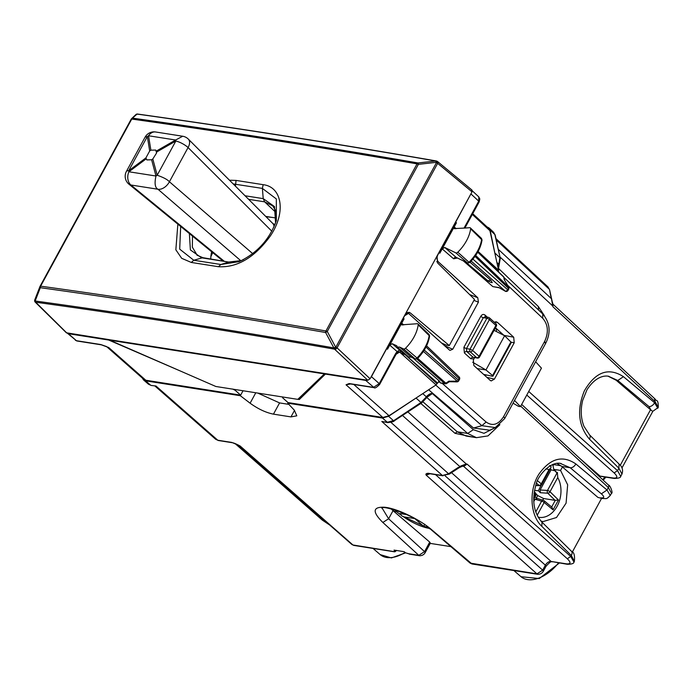 <?xml version="1.0" encoding="UTF-8"?>
<svg xmlns="http://www.w3.org/2000/svg" width="693" height="693" viewBox="0 0 693 693"><rect width="100%" height="100%" fill="white"/><g stroke="black" fill="none" stroke-linecap="round" stroke-linejoin="round"><path stroke-width="1.04" d="M391.077 508.87L393.052 510.654L388.617 518.78L382.103 508.056M495.997 331.315L496.794 329.859L495.244 328.17M477.217 368.581L485.958 369.958L492.498 375.476L492.212 376.238L483.593 374.376M492.212 376.238L510.455 342.784M494.066 330.327L504.617 335.733L510.81 341.892M492.931 376.186L511.191 342.689M495.261 328.144L496.794 329.859M504.617 335.733L485.958 369.958L472.704 362.266M597.903 497.401L602.156 498.51L597.903 497.401L561.772 466.424L570.218 467.749L560.446 463.478M557.155 463.504L561.772 466.424M608.489 376.264L617.801 380.483L648.943 406.557L651.099 410.23L616.129 380.223L608.133 376.221M620.763 476.256L621.95 474.073L618.892 468.199L617.55 470.66L614.119 472.903C617.991 476.697 617.68 478.395 613.201 478.005L598.587 475.874M621.942 474.073C623.31 470.131 622.349 466.779 619.057 464.015L618.892 468.199L589.405 439.085A5.094 3.067 -45.4 0 0 589.57 434.901L584 426.377C580.838 418.459 580.396 409.78 582.692 400.32L586.997 389.743C595.841 375.97 605.18 375.407 608.844 376.316L608.783 376.308M616.129 380.223L617.801 380.483L623.44 376.671L654.582 402.737A5.094 3.17 129.9 0 1 648.943 406.557M551.377 297.981A2.036 1.49 -12.3 0 0 551.368 297.955L551.368 297.955A2.036 1.49 -12.3 0 0 551.013 297.349L552.962 304.175L655.18 399.125C656.072 401.767 658.333 398.129 658.289 407.423L655.145 401.697L654.582 402.737L657.83 408.264M658.307 407.406L652.737 411.365L651.099 410.23M601.567 498.414L572.279 552.122M540.964 521.093L543.087 521.586L556.496 517.515L566.086 503.161L567.662 484.797L560.55 470.426L562.421 466.987M520.72 406.159L608.341 487.543L606.999 490.003L610.247 495.521M601.359 493.823L570.218 467.749A5.094 3.17 -50.1 0 0 575.848 463.938L606.999 490.003L601.359 493.823C604.66 496.846 604.443 498.189 600.718 497.843M571.474 551.281C573.995 552.113 574.956 555.465 574.358 561.339L571.309 555.465A5.094 3.067 -45.4 0 0 571.474 551.281L541.987 522.167C533.567 512.716 531.626 500.043 536.148 484.147C537.733 475.658 551.212 460.507 561.261 463.582M151.195 385.455L155.977 386.01L151.195 385.455L148.484 384.225L150.589 385.161L145.634 380.847L143.52 379.903L142.351 378.101M145.634 380.847L240.332 395.72L250.104 403.196C258.073 408.974 265.852 412.621 273.458 414.145L290.965 416.9L296.803 415.826L294.291 410.135L287.734 403.17L382.432 418.044L388.582 416.294L393.364 420.582L387.196 422.323L381.808 421.483L442.42 475.511L449.385 474.09A2.036 0.641 -123.2 0 1 448.579 473.761L442.42 475.511L428.205 473.276A2.036 1.507 98.9 0 0 428.802 473.57A2.036 1.507 98.9 0 0 428.811 473.57L443.026 475.805M232.631 389.033L235.196 390.315L240.653 395.14L243.035 390.765L240.332 395.72M418.286 396.561L388.582 416.294M288.054 402.59L287.734 403.17M495.313 255.293L490.116 230.085L488.911 227.867L487.014 226.888M499.87 424.679L488.002 435.906L476.463 437.673L467.654 433.437L426.749 397.435M494.915 427.841L484 433.324L473.371 429.686L432.345 393.581L426.819 397.34M498.605 271.968L498.458 268.382L538.314 306.479L544.395 315.713M393.217 510.793L393.858 509.615M429.738 542.108L424.558 551.619L425.147 552.702L430.362 543.147L429.738 542.108L393.052 510.654M393.702 511.217L396.431 511.642L396.994 510.611M400.762 514.916L396.431 511.642M425.814 398.094L426.273 396.768L426.065 397.782M422.773 393.624L426.273 396.768C428.75 394.274 430.777 393.208 432.345 393.581L428.127 396.188L421.777 402.815A2.036 0.641 -123.2 0 1 420.98 402.494L394.248 420.287M382.432 418.044L387.803 422.617L381.808 421.483M498.683 264.457L497.869 266.952M498.371 268.295L498.527 269.958M498.492 271.136L498.432 271.803M498.579 264.795L498.613 264.094L496.89 262.474M472.998 437.127L454.998 433.316L457.276 431.8L466.12 436.044L476.463 437.673M288.868 404.374L279.582 402.919L273.458 414.145M257.735 393.07L279.582 402.919M462.326 466.164L463.695 466.38L567.307 558.749C571.179 562.543 570.876 564.241 566.389 563.842L551.091 561.443A5.094 3.136 -48.3 0 0 545.365 565.185C547.08 562.569 548.986 561.321 551.091 561.443L567.298 564.284C571.751 564.232 573.969 563.496 573.96 562.084L573.899 562.188M551.663 299.896L552.936 306.756L655.145 401.697L654.513 398.813M552.78 303.924L552.936 306.756L552.304 303.872M498.302 249.333L551.368 298.631L551.992 300.216M499.965 256.956L552.546 305.795L553.023 305.275M462.907 465.965A3.058 2.261 98.9 0 1 463.695 466.38L467.125 464.128L466.294 463.981L461.183 465.835L459.805 466.554L460.421 466.666M575.848 463.938C562.577 454.92 550.303 458.281 539.015 474.003C528.646 489.977 530.015 515.401 541.822 526.351L571.309 555.465L570.737 556.496L467.125 464.128L463.115 465.904M428.413 473.536L426.195 475.147L429.963 473.752M407.882 411.919L466.294 463.981L465.991 464.89M461.183 465.835L461.269 466.398M402.477 415.454L459.805 466.554L459.173 467.117M428.205 473.276C426.108 473.449 425.441 474.073 426.195 475.147L536.954 573.882L470.088 563.088M238.756 445.313L238.955 445.426C239.016 445.365 234.511 443.078 232.623 442.758L218.39 440.523A2.036 1.507 -81.1 0 1 217.784 440.228L215.662 439.275L154.989 386.053M396.656 550.389L394.993 551.767L352.954 544.984L240.021 445.902L232.614 442.758M435.533 474.627L542.671 570.131L536.954 573.882L537.863 574.315L472.028 563.981L432.224 530.214C420.071 519.542 397.011 508.411 384.676 507.25C372.678 506.678 372.063 511.746 382.831 522.453L388.617 518.78L424.558 551.619L418.797 555.318L419.707 555.76L409.26 554.123M409.927 554.114L405.396 552.763L404.184 551.689L394.031 550.095L395.244 551.169L393.979 551.42L394.993 551.767L395.755 550.372M430.223 543.39L450.892 546.638M556.955 473.076L553.75 469.352L560.55 470.426M552.754 464.449L553.75 469.352M553.057 464.492L560.914 465.731M395.244 551.169L395.686 550.355M536.027 493.884L537.733 495.547L543.581 498.501L542.706 500.112M534.797 497.271L535.057 496.812L536.962 498.397M541.181 485.221L538.348 490.783L534.476 490.384M538.348 490.783L540.341 492.732L547.799 493.208A2.036 1.213 -45.6 0 0 550.008 491.735L557.752 477.538L557.363 472.323L547.487 490.445A2.036 1.421 93.6 0 0 547.799 493.208L555.11 500.363L558.454 500L553.066 509.883L544.152 502.477A2.036 0.598 28.6 0 0 541.623 501.186A2.036 1.525 106.6 0 1 543.347 500.303M555.925 471.075L551.091 469.837L540.116 489.977L540.341 492.732M551.091 469.837A29.938 22.15 98.9 0 0 550.294 468.84M533.74 501.663L535.065 499.229L537.162 498.562M535.767 485.308L539.137 485.395A2.036 1.481 91.5 0 0 539.83 485.663L535.68 485.559M553.066 509.883L551.888 507.172L544.1 500.701A2.036 1.256 129.7 0 0 543.797 500.545A2.036 1.525 106.6 0 0 543.381 500.311L536.754 498.336M555.11 500.363L543.581 498.501M539.795 485.663A2.036 2.036 0 0 0 541.701 484.606A2.036 0.598 -151.4 0 0 541.259 483.844L549.003 469.646L550.892 467.749L551.03 466.597L549.679 465.436M424.662 524.177L423.787 526.455L414.908 518.693M414.657 518.555L403.534 516.805L401.741 515.835L400.13 513.565L406.947 514.639M441.805 343.113L446.179 345.071L449.289 345.564L474.488 299.359L437.569 262.924L437.023 256.029L370.088 378.776L367.81 380.275L334.771 349.359A2.036 1.178 -46.9 0 0 337.058 347.86L437.664 163.357A2.036 1.213 -50.3 0 0 437.638 161.599A2.036 2.036 0 0 0 437.248 161.348L436.495 162.578L435.758 160.993L418.061 162.968L417.056 163.869L325.935 330.977A2.036 0.598 -151.4 0 1 327.261 331.462L335.481 346.855L334.364 349.133L333.844 347.903L335.888 347.08L436.495 162.578A2.036 0.598 28.6 0 1 437.664 163.357L472.028 191.84L437.023 256.029M109.754 340.202L215.844 386.486L297.773 399.359L324.402 373.917L109.754 340.202L109.988 339.778L324.636 373.492L324.402 373.917M137.015 114.128A2.036 1.94 -176 0 1 138.193 114.319L137.075 114.076L131.168 119.239A2.036 0.598 28.6 0 1 131.194 119.17A2.036 0.598 28.6 0 1 131.748 119.049C224.645 132.12 319.75 147.055 417.056 163.869A2.036 0.598 -151.4 0 1 418.381 164.354L418.061 162.968C320.764 146.162 225.658 131.228 132.77 118.165A2.036 1.542 98 0 0 131.748 119.049L40.618 286.166L40.324 287.699L40.047 286.356A2.036 0.598 28.6 0 1 40.073 286.278A2.036 0.598 28.6 0 1 40.618 286.166C133.61 299.073 228.716 314.016 325.935 330.977A2.036 1.473 -80.1 0 0 325.615 332.51L327.261 331.462L418.381 164.354L436.079 162.37L436.833 161.14A2.036 2.036 0 0 0 436.278 160.958L436.278 160.958A2.036 1.473 -80.2 0 1 436.772 161.183M40.047 286.356L39.96 286.521A2.036 2.036 0 0 1 40.073 286.278L131.194 119.17A2.036 2.036 0 0 1 131.583 118.668L131.228 119.118M471.604 189.917L472.028 191.84M109.988 339.778L66.355 332.779L35.248 302.157A2.036 1.256 -45.5 0 0 35.707 302.382A2.036 1.923 -173.4 0 1 34.659 300.39M35.048 301.836A2.036 1.256 -45.5 0 0 35.248 302.157A2.036 2.036 0 0 1 34.65 300.467L34.667 300.312A2.036 1.923 -173.4 0 1 34.771 299.887M324.636 373.492L367.81 380.275M131.583 118.668L135.889 114.579A2.036 2.036 0 0 1 137.569 114.042C234.728 127.633 334.295 143.269 436.278 160.958A2.036 1.473 -80.2 0 0 435.758 160.993C333.783 143.304 234.217 127.668 137.075 114.076L135.473 115.159M66.814 332.995L35.724 302.226A2.036 1.542 97.9 0 1 35.152 300.987L40.324 287.699C133.307 300.606 228.404 315.54 325.615 332.51L333.844 347.903C231.964 330.033 132.398 314.397 35.152 300.987L34.797 299.809A2.036 2.036 0 0 0 34.667 300.312A2.036 1.923 -173.4 0 0 35.724 302.226C132.952 315.636 232.501 331.271 334.364 349.133L334.771 349.359L335.888 347.08A2.036 0.598 -151.4 0 1 337.058 347.86L370.088 378.776M405.093 314.579L408.879 312.266L410.299 312.924L449.289 345.564M265.696 216.389L276.342 218.061M211.651 251.758A35.664 21.604 -47.9 0 0 210.785 258.922M197.262 255.37L192.351 247.184L192.489 236.105M248.614 199.324L264.622 201.845L272.895 205.925M229.981 261.954L241.614 260.533L228.647 262.058L202.884 257.692L193.771 260.247L191.311 262.456L181.67 258.307L175.849 249.801L177.85 224.142M229.487 180.215L236.044 180.414L263.167 184.676C282.536 186.98 286.079 213.219 270.114 236.296C254.409 257.64 237.179 267.784 218.425 266.718L191.311 262.456M471.179 261.096L505.214 291.095M499.306 287.803L505.327 291.155A2.036 1.273 131.4 0 0 507.614 289.657L508.03 290.402A2.036 2.036 0 0 1 505.223 291.19L499.194 287.76M475.684 255.466L508.653 286.98L504.313 279.781L503.724 277.07A2.036 1.49 -12.3 0 1 504.062 277.668A2.036 2.036 0 0 0 503.482 276.628A2.036 1.247 133.7 0 1 503.724 277.07L477.711 252.2M449.272 381.219L457.267 381.211A2.036 0.485 91.1 0 1 456.904 381.869A2.036 2.036 0 0 0 458.731 380.803A2.036 0.598 -151.4 0 0 458.316 380.059L424.263 350.086M496.327 326.186A2.036 2.036 0 0 0 495.911 323.692A2.036 1.23 -47.9 0 1 495.893 325.415L489.423 319.577L472.6 350.433L479.071 356.271L495.893 325.415A2.036 0.598 -151.4 0 1 496.327 326.178L479.504 357.034A2.036 0.598 -151.4 0 0 479.071 356.271A2.036 1.23 132.1 0 1 476.801 357.779L470.33 351.931A2.036 1.23 -47.9 0 0 472.6 350.433L470.036 349.133A2.036 1.499 97.6 0 0 470.33 351.931L466.666 351.446L473.076 357.276L477.442 358.082A2.036 1.499 -82.4 0 1 476.801 357.779L473.076 357.276A2.036 1.247 132.3 0 0 470.798 358.766L473.943 358.835L474.818 357.285M495.911 323.692L489.431 317.844A2.036 1.23 -47.9 0 1 489.423 319.577A2.036 0.598 -151.4 0 0 486.867 318.278L470.036 349.133L466.441 348.657L466.666 351.446A2.036 1.247 132.3 0 0 464.388 352.936L470.798 358.766M399.627 347.106L403.569 348.917L415.072 358.853L411.131 357.042L399.627 347.106L397.271 347.054L408.766 356.99L411.122 357.042L415.376 359.052L416.71 358.29A30.241 18.313 -47.9 0 0 429.227 335.152L428.395 334.217M426.585 345.842L459.121 376.94A2.036 2.036 0 0 1 459.502 379.383L459.087 378.647L458.316 380.059A2.036 1.273 131.4 0 1 457.267 381.211L423.406 351.412M508.749 286.963A2.036 2.036 0 0 1 508.792 288.981L508.376 288.245L507.614 289.657L472.921 259.121M417.281 358.212L405.526 348.232A30.57 18.512 -47.9 0 0 418.182 324.844A2.036 1.23 -47.9 0 0 417.931 323.943A2.036 1.23 -47.9 0 0 417.195 323.726L401.715 324.826M417.394 358.697C424.315 351.611 428.378 344.049 429.591 336.027L418.182 324.844M469.559 262.162L468.979 262.249A30.241 18.313 -47.9 0 0 481.67 239.146L480.864 238.193M467.645 262.993L468.979 262.249L457.796 252.2A2.036 1.23 132.1 0 1 455.829 252.858L444.75 247.479L442.203 248.9L456.436 222.808L455.743 222.037L437.794 254.946C436.555 257.709 436.772 260.04 438.444 261.937L477.772 297.739L478.421 302.139L452.737 349.246L449.982 350.381L449.315 349.939L408.506 313.409L404.66 315.713L403.378 318.07L404.071 318.841L401.741 323.12L403.655 324.939M464.613 228.084L469.663 227.702A2.036 1.23 132.1 0 1 470.382 227.919A2.036 1.23 132.1 0 1 470.634 228.846A30.57 18.512 132.1 0 1 457.796 252.2M439.076 252.59L439.873 253.179L442.203 248.9L453.586 258.784A2.036 1.256 131 0 1 456.115 257.354L467.619 262.985L469.672 262.647C476.619 255.613 480.743 248.068 482.033 240.021L470.634 228.846M403.569 348.917A2.036 1.23 -47.9 0 0 405.526 348.232M465.618 262.015L487.924 280.804L490.826 280.206L470.079 262.24M491.441 282.588L492.264 282.597L490.826 280.206M397.271 347.054L396.743 345.781L392.247 343.719L389.726 345.149L401.741 323.12L402.451 325.052M464.527 228.084L454.192 228.577M463.461 260.966L492.81 286.59L499.246 287.794M494.308 322.254L495.989 321.734L497.409 322.358L513.695 337.196L514.223 342.784L494.412 379.114L491.233 380.933L490.168 380.353L473.865 365.54L473.336 359.944L473.943 358.835M495.469 327.763L504.036 335.438M486.018 374.904L485.412 376.03M428.646 389.769L473.518 428.014L489.76 430.214M435.776 385.1L481.86 425.675L495.426 427.607M442.169 383.316L486.122 422.02C492.532 426.481 498.354 424.714 503.568 416.71L544.715 341.259C548.787 332.216 548.111 324.549 542.706 318.252L542.766 313.964L504.036 277.546L542.766 313.964M416.848 359.069L444.629 383.515A2.036 1.507 98.9 0 0 445.227 383.801L440.887 383.116L438.435 381.228M535.628 361.755L541.45 368.148L520.46 406.644L518.425 406.323L513.045 403.17M514.492 400.381L520.46 406.644M282.735 396.898L282.597 397.765L288.045 402.581L382.874 417.481L389.033 415.722L436.062 384.918L437.56 382.952L439.847 381.453L412.872 357.9M472.739 213.695L488.704 228.456L489.925 230.691L498.588 270.244L498.258 271.639M240.653 395.14L145.825 380.249L143.702 379.279L106.869 346.829M108.966 339.613L108.732 340.046L68.442 333.714L67.204 333.056M101.117 344.75L108.697 347.522L145.825 380.249M108.732 340.046L179.011 370.426M100.883 344.568L106.566 346.561M471.586 192.645L455.717 222.029L456.436 222.808M325.649 373.648L325.415 374.081L365.713 380.405L367.42 380.214M370.53 377.971L371.431 376.663L379.244 383.627L373.518 387.37L349.696 383.627A2.036 1.507 -81.1 0 0 350.294 383.922A2.036 1.507 -81.1 0 1 350.294 383.922L374.125 387.664L365.713 380.405M350.563 383.965L346.041 384.806L349.116 383.558L350.095 383.87M325.415 374.081L299.324 399.506L297.86 399.281M382.874 417.481L346.041 384.806L350.294 383.922M371.431 376.663L386.694 348.622L387.508 349.211L389.726 345.149L397.106 351.568L399.61 351.992L397.643 352.408M379.669 384.381L396.084 354.27A2.036 0.598 -151.4 0 0 395.66 353.517L379.244 383.627A2.036 0.598 -151.4 0 1 379.669 384.381C376.637 387.456 374.792 388.548 374.125 387.664M395.66 353.517L397.106 351.568L399.618 350.13L402.979 353.309L406.367 354.92M401.1 351.68L399.61 351.992A2.036 1.247 132.1 0 1 399.584 352.009L401.472 353.629L404.738 354.547L404.521 354.071M404.721 354.158A2.036 0.858 -140.7 0 0 404.859 354.4L437.56 382.952M454.911 228.803L454.218 226.871L456.15 228.707M301.186 396.101L299.324 399.506M386.694 348.622L403.352 318.07L404.071 318.841M480.786 316.329C482.059 314.379 483.48 313.964 485.039 315.072L485.446 317.004L483.359 317.637A2.036 0.598 28.6 0 1 480.786 316.329L463.877 347.34L466.441 348.657L483.359 317.637L486.867 318.278A2.036 1.516 -79.7 0 1 488.435 317.359A2.036 2.036 0 0 1 489.431 317.844M272.886 217.515L266.025 216.718M150.883 150.182L149.688 150.97L145.911 157.9L146.821 159.918L151.611 159.762L152.806 158.983L156.609 152.945L155.717 150.069L150.883 150.182L148.536 135.759A10.187 7.545 98.9 0 1 155.613 131.982L182.701 136.244A10.187 10.187 0 0 1 188.314 139.094A10.187 6.306 135 0 1 188.072 147.54L169.413 181.757C167.498 179.574 163.418 177.399 157.181 175.234A10.187 6.965 165 0 0 155.986 176.022C154.348 183.342 155.007 187.751 157.978 189.25L240.869 260.785M271.855 231.228L188.072 147.54A10.187 2.98 -151.4 0 0 175.84 141.017L157.181 175.234L152.806 158.983M182.701 136.244L175.615 140.012A10.187 2.755 60.2 0 0 175.84 141.017L156.592 152.053M188.314 139.094L272.747 223.432A10.187 6.306 135 0 1 274.021 226.862M155.613 131.982A10.187 10.187 0 0 0 145.088 137.171L147.34 136.538A10.187 7.874 -9.3 0 1 148.536 135.759L175.615 140.012L156.367 151.048M146.128 158.905L128.898 171.769A10.187 7.545 98.9 0 0 130.89 184.996L157.978 189.25A10.187 6.488 130.8 0 0 169.413 181.757L252.685 253.621M149.688 150.97L147.34 136.538L128.673 170.764A10.187 2.98 -151.4 0 0 126.421 171.396A10.187 10.187 0 0 0 128.924 184.165A10.187 6.029 -50.8 0 0 130.89 184.996L223.908 260.992M432.224 530.214L431.219 529.781C417.697 516.198 382.181 504.651 381.765 508.168M559.355 563.037L539.258 578.542L521.032 576.723A31.306 18.962 -47.9 0 0 558.489 562.898M602.641 479.651A31.306 18.962 -47.9 0 0 604.98 477.009M405.726 552.815L391.432 557.926L380.18 554.599A31.306 18.962 -47.9 0 0 405.015 552.434M578.802 457.51L600.268 476.264L599.289 476.533M526.784 395.045L614.119 472.903M521.664 404.426L608.376 484.97A3.058 1.862 132.9 0 1 608.341 487.543L611.486 493.269M614.154 478.447A3.058 2.261 -81.1 0 1 614.111 478.439L614.111 478.439A3.058 2.261 -81.1 0 1 613.201 478.005M620.703 476.351L617.55 470.66L528.724 391.476M589.405 439.085C578.36 425.978 576.671 409.909 584.338 390.887C595.469 371.812 608.506 367.073 623.44 376.671M541.822 526.351L541.987 522.175M538.574 310.031L538.314 306.479M473.371 429.686L467.654 433.437L457.276 431.8L423.025 401.897M416.198 398.198L420.98 402.494L425.909 397.358M498.917 263.479L499.922 257.727L495.209 253.309M500.268 258.324L495.174 235.1A2.036 1.49 167.6 0 0 494.828 234.494L500.268 258.324L498.475 268.754M493.607 232.285L494.828 234.494L490.116 230.085M454.998 433.316L420.807 403.456M294.516 410.386L290.965 416.9M255.795 392.766L250.104 403.196M567.307 558.749L570.737 556.496L573.96 562.084M566.389 563.842L567.298 564.284M234.953 443.477L322.271 520.079L329.27 524.662M235.551 443.728L322.903 520.356M551.091 561.443L451.524 472.687M551.975 561.876L551.888 561.867C551.403 561.001 549.436 562.482 546.006 566.32L543.312 571.266A3.058 0.892 -151.4 0 0 542.671 570.131L545.365 565.185L445.097 475.805M495.945 238.591L548.007 286.963L549.228 289.189L496.249 239.977M551.013 297.349L549.584 289.795L548.007 286.954M390.956 422.392L448.579 473.761L458.281 467.411M155.977 386.01L217.784 440.228L232.008 442.463M382.831 522.453L418.797 555.318L407.908 553.612M394.438 551.793L353.863 545.417L351.897 544.507L238.964 445.434M546.006 566.32A3.058 0.892 -151.4 0 0 545.365 565.185M650.545 409.728L620.244 465.298M553.43 465.081L552.875 464.561M537.733 495.547L536.425 497.946M535.143 492.723A2.036 1.213 134.4 0 1 535.472 492.914A2.036 1.213 134.4 0 1 535.403 494.585A2.036 0.598 -151.4 0 1 535.836 495.348A2.036 2.036 0 0 0 535.472 492.914L534.242 491.709M534.017 493.225L535.403 494.585L533.671 497.773M536.495 483.194L539.137 485.395A2.036 1.256 -50.3 0 0 541.259 483.844L537.508 480.725M535.065 499.229L541.623 501.186L535.767 511.936M543.329 500.303A2.036 2.036 0 0 1 544.1 500.701A2.036 1.256 129.7 0 1 544.152 502.477L537.162 515.297M555.258 500.389L551.663 506.981M540.116 489.977L547.487 490.445A2.036 0.598 28.6 0 1 550.008 491.735L558.454 500M549.003 469.646A24.454 18.096 98.9 0 0 545.902 468.918M538.166 517.186A24.454 18.096 98.9 0 0 560.75 494.759A24.454 18.096 98.9 0 0 557.752 477.538M427.902 527.104L423.787 526.455M403.534 516.805A24.454 7.155 -151.4 0 0 429.556 528.404M40.116 286.226L131.168 119.239M410.299 312.924L407.319 312.456M245.053 195.772L263.227 198.631L264.622 201.845L276.091 212.63M180.682 226.455L179.695 249.142L193.771 260.247L220.894 264.509L228.647 262.058L201.55 257.805L190.376 249.93L189.38 233.558M276.334 220.746L276.325 198.934L262.387 188.409L263.227 198.631L274.48 206.566L275.589 222.981M235.438 186.166L236.044 180.414M233.194 183.922L262.387 188.409L263.167 184.676M218.425 266.718L220.894 264.509L239.154 261.642L243.572 259.546M440.272 382.831L444.629 383.515A2.036 1.273 -48.6 0 0 445.868 383.177L417.706 358.385M426.004 347.02L459.087 378.647A2.036 1.247 133.7 0 0 459.121 376.94M449.09 381.063L445.868 383.177A2.036 0.641 56.8 0 0 446.656 383.489A2.036 2.036 0 0 1 445.227 383.801M475.043 256.375L508.376 288.245A2.036 1.247 -46.3 0 0 508.653 286.98L504.313 279.781M444.75 247.479L456.115 257.354L467.333 262.803L455.829 252.858M499.021 287.569L492.81 286.59M494.412 379.114L486.85 377.339M497.409 322.358L494.455 322.158M513.695 337.196L503.958 335.36M514.223 342.784L511.062 342.186M473.934 300.381L478.421 302.139M444.837 345.868L452.737 349.246M469.594 294.534L477.772 297.739M486.122 422.02L481.86 425.675L473.518 428.014M544.715 341.259L545.356 343.425M503.568 416.71A5.094 1.49 28.6 0 1 504.634 418.598L545.772 343.148C551.013 332.467 550.025 322.747 542.81 314.007L542.784 313.981M504.634 418.598A5.094 1.49 28.6 0 1 504.625 418.607L495.149 427.728M507.856 285.481L542.706 318.252M235.196 390.315L235.594 389.596M353.802 384.468L389.033 415.722M472.331 214.423L489.925 230.691M68.442 333.714L76.412 340.705L67.394 333.246M100.242 344.447L76.412 340.705A2.036 1.507 -81.1 0 0 77.018 340.999L75.355 340.228M471.023 194.005L478.733 201.161L478.568 202.027M472.314 190.861L478.794 196.873L478.733 201.161L464.241 227.737M478.118 251.455L498.588 270.244M349.116 383.558L349.696 383.627M396.058 354.322L399.584 352.009L436.062 384.918M401.472 353.629L402.979 353.309L406.228 354.799M392.247 343.719L399.618 350.13M404.946 354.262A2.036 1.256 -48.9 0 0 404.859 354.4L437.118 383.766M493.581 267.16L498.328 271.517M453.586 258.784L457.432 258.039M436.737 261.711L438.444 261.937M463.877 347.34L464.388 352.936M485.039 315.072L487.318 317.151M212.742 252.65A75.32 45.617 -47.9 0 0 210.871 256.592M151.611 159.762L155.986 176.022L128.898 171.769A10.187 3.673 53.3 0 1 128.673 170.764L145.911 157.9M605.864 477.148L603.213 480.18M608.376 484.97C610.282 485.048 613.27 493.641 611.486 493.26L610.308 495.426C606.046 499.774 606.921 498.354 602.148 498.51M620.763 476.238C620.772 477.65 618.554 478.387 614.111 478.439L600.268 476.264M619.057 464.015L589.57 434.901M387.803 422.617C392.281 422.002 394.404 421.431 394.161 420.902L421.777 402.815M148.493 384.225L143.529 379.911M495.174 235.1L493.615 232.276L488.92 227.876M574.367 561.339L573.951 562.101M322.271 520.079L329.686 525.025M551.671 299.038L549.584 289.795M449.385 474.09L459.087 467.74L463.175 465.887M218.39 440.523L215.662 439.275M425.147 552.702C423.977 554.66 422.158 555.682 419.698 555.76M353.863 545.417L351.897 544.507M380.18 554.599L373.033 548.432M472.02 563.981L470.097 563.097L431.219 529.781M543.303 571.266C542.143 573.215 540.323 574.228 537.863 574.315M521.032 576.723L513.885 570.556M652.815 411.356L621.967 467.931M533.653 499.358L535.836 495.348M541.701 484.606L550.848 467.827M430.344 529.045L401.897 515.947M472.002 190.081L437.638 161.599M39.96 286.521L34.789 299.809M202.884 257.692L196.933 255.102M272.548 205.587L275.554 210.473L275.58 222.999M239.154 261.642C257.259 253.006 269.681 239.276 276.42 220.452M477.789 252.061L503.482 276.628M504.591 280.05L504.062 277.668M446.656 383.489L449.359 381.722L456.904 381.869M477.442 358.082A2.036 2.036 0 0 0 479.504 357.034M508.792 288.99L508.021 290.402M459.502 379.392L458.731 380.803M417.394 358.688L415.384 359.052M429.591 336.018L429.01 334.398L417.931 323.943M482.033 240.012L481.462 238.375L470.382 227.919M490.783 282.38L487.136 280.552M408.766 356.99L412.24 357.207M495.356 427.642L489.734 430.232M77.018 340.999L101.36 344.837M478.785 196.864L479.816 198.943L479.158 201.914L464.899 228.058M396.084 354.27L397.643 352.416M406.375 313.019L408.515 313.409M484.875 316.71L488.435 317.359M212.56 252.495L210.941 255.812M274.93 224.723L272.799 223.475M145.088 137.171L126.421 171.396M128.924 184.165L222.722 260.802"/></g></svg>
